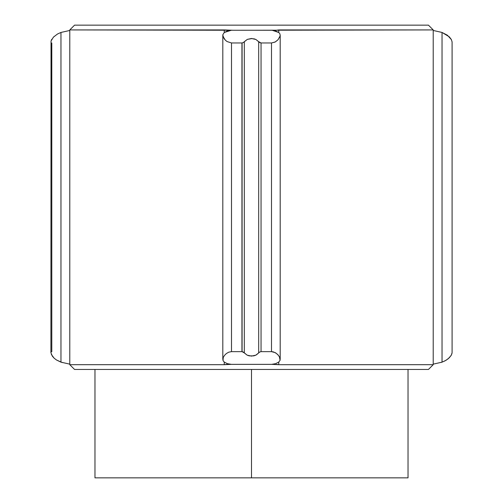 <?xml version="1.0" encoding="UTF-8"?>
<svg xmlns="http://www.w3.org/2000/svg" width="503" height="503" viewBox="0 0 503 503"><rect width="100%" height="100%" fill="white"/><g stroke="black" fill="none" stroke-linecap="round" stroke-linejoin="round"><path stroke-width="0.75" d="M226.331 353.565L224.445 355.464L223.231 357.526L224.445 355.464L226.331 353.565L228.733 352.175L231.499 351.647L231.499 42.962L241.949 42.962L231.499 42.962L231.499 351.647L242.088 351.647L241.949 42.962L241.949 351.647L241.949 42.962L243.351 42.548L247.331 39.372L252.223 38.517M452.09 41.963L452.09 352.722L452.09 41.887L451.323 39.479L449.261 36.807L442.036 32.45L447.368 35.204L451.386 39.605M280.19 35.304L280.19 359.4L280.19 35.304M279.637 37.385L280.196 35.16L279.769 33.556L278.656 32.45L275.474 30.89L272.167 30.262L251.5 30.249L433.215 29.922L433.215 364.688L428.449 369.46L251.5 369.46L251.5 477.85L94.973 477.85L251.5 477.85L251.5 369.46L74.551 369.46L69.785 364.688L74.551 369.46L428.449 369.46L433.215 364.688L278.756 364.688L271.664 364.354L275.581 363.675L271.664 364.354L226.601 364.354L224.244 364.688L69.785 364.688L224.244 364.688L224.244 362.091L224.244 364.688L231.336 364.354L227.419 363.675L224.344 362.16L227.419 363.675L231.336 364.354M251.5 30.249L230.833 30.262L227.526 30.89L224.344 32.45L222.848 34.644L222.992 36.405L225.3 40.114L223.885 38.341L222.81 35.16L222.81 359.444M232.373 30.249L224.244 29.922L224.244 32.519L224.244 29.922L69.785 29.922L74.551 25.15L428.449 25.15L433.215 29.922L428.449 25.15L74.551 25.15L69.785 29.922L230.802 30.249M408.027 369.46L408.027 477.85L94.973 477.85L94.973 369.46M278.656 32.45L272.167 30.262L270.645 30.249M276.399 364.354L278.756 364.688L278.756 362.091L278.756 364.688L433.215 364.688L433.215 29.922L278.756 29.922L278.756 32.519L278.756 29.922L276.399 30.249M253.77 38.737L255.882 39.473L259.705 42.579L261.051 42.962L271.501 42.962L275.009 42.101L277.996 39.806M231.336 30.249L224.344 32.45M51.275 40.328L51.815 39.247M53.393 37.165L57.512 34.003L60.964 32.45L69.785 30.463L60.964 32.45L60.964 362.16L69.785 364.141M433.215 30.463L442.036 32.45L433.215 30.463M273.274 364.354L271.148 364.354M278.656 362.16L275.581 363.675L278.656 362.16L280.077 360.324L279.423 356.79L277.449 354.244M280.089 36.09L277.939 39.863L275.242 41.969L271.501 42.962L271.501 351.647L275.242 352.628L277.939 354.741L279.599 357.143L280.19 359.45M276.21 353.225L273.274 351.861L271.501 351.647L261.051 351.647L271.501 351.647L271.501 42.962L261.051 42.962L261.051 351.647L259.705 352.025L256.461 354.822M255.882 39.473L258.687 41.699L258.687 352.911L255.87 355.143L251.5 356.111L247.118 355.137L244.313 352.911L244.313 41.699L247.331 39.372L251.5 38.492L255.882 39.473M231.499 42.962L227.035 41.548L225.3 40.114M51.029 41.039L50.91 352.716L52.413 356.269L54.161 358.205L56.449 359.966L60.964 362.16L60.964 32.45L57.518 34.003L53.469 37.084L51.029 41.039M51.055 352.043L51.79 351.647L51.79 42.962M433.215 364.141L442.036 362.16L442.036 32.45L442.036 362.16L446.079 360.261L449.261 357.796L451.323 355.124L452.09 352.722M255.87 355.143L253.751 355.873L249.243 355.866L247.118 355.137L243.345 352.056L242.088 351.647L231.499 351.647M223.231 357.526L223.018 360.607L224.344 362.16M259.705 352.025L261.051 351.647L261.051 42.962L258.687 41.699L258.687 352.911L259.705 352.025M243.377 42.529L242.088 42.956L242.088 351.647L244.313 352.911L244.313 41.699L243.377 42.529M451.964 353.571L451.002 355.659L448.198 358.765L444.866 360.94L441.037 362.493M62.234 362.581L56.449 359.966L54.161 358.205L51.363 354.489M69.785 29.922L69.785 364.688"/></g></svg>
